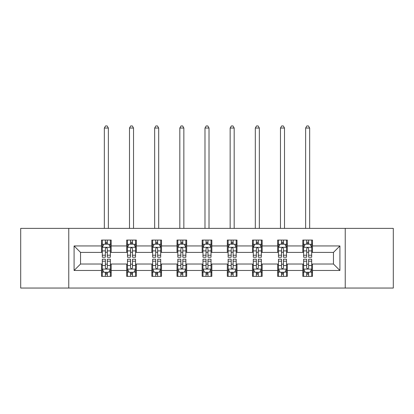 <?xml version="1.0" encoding="UTF-8"?>
<svg xmlns="http://www.w3.org/2000/svg" width="414" height="414" viewBox="0 0 414 414"><rect width="100%" height="100%" fill="white"/><g stroke="black" fill="none" stroke-linecap="round" stroke-linejoin="round"><path stroke-width="0.62" d="M345.235 288.051L393.3 288.051L393.3 228.373L345.235 228.373L345.235 288.051L68.765 288.051L68.765 228.373L20.7 228.373L20.7 288.051L68.765 288.051M345.235 228.373L68.765 228.373M312.487 245.952L312.487 240.068L302.81 240.068L302.81 245.952L287.326 245.952L287.326 240.068L277.649 240.068L277.649 245.952L262.166 245.952L262.166 240.068L252.488 240.068L252.488 245.952L236.999 245.952L236.999 240.068L227.322 240.068L227.322 245.952L211.839 245.952L211.839 240.068L202.161 240.068L202.161 245.952L186.678 245.952L186.678 240.068L177.001 240.068L177.001 245.952L161.512 245.952L161.512 240.068L151.834 240.068L151.834 245.952L136.351 245.952L136.351 240.068L126.674 240.068L126.674 245.952L111.19 245.952L111.19 240.068L101.513 240.068L101.513 245.952L74.09 245.952L74.09 270.471L80.544 264.018L101.513 264.018L101.513 276.361L111.19 276.361L111.19 264.018L126.674 264.018L126.674 276.361L136.351 276.361L136.351 264.018L151.834 264.018L151.834 276.361L161.512 276.361L161.512 264.018L177.001 264.018L177.001 276.361L186.678 276.361L186.678 264.018L202.161 264.018L202.161 276.361L211.839 276.361L211.839 264.018L227.322 264.018L227.322 276.361L236.999 276.361L236.999 264.018L252.488 264.018L252.488 276.361L262.166 276.361L262.166 264.018L277.649 264.018L277.649 276.361L287.326 276.361L287.326 264.018L302.81 264.018L302.81 276.361L312.487 276.361L312.487 264.018L333.456 264.018L333.456 252.405L312.487 252.405L312.487 245.952L339.91 245.952L339.91 270.471L312.487 270.471M302.81 270.471L287.326 270.471M277.649 270.471L262.166 270.471M252.488 270.471L236.999 270.471M227.322 270.471L211.839 270.471M202.161 270.471L186.678 270.471M177.001 270.471L161.512 270.471M151.834 270.471L136.351 270.471M126.674 270.471L111.19 270.471M101.513 270.471L74.09 270.471M302.81 245.952L302.81 252.405L287.326 252.405L287.326 245.952M277.649 245.952L277.649 252.405L262.166 252.405L262.166 245.952M252.488 245.952L252.488 252.405L236.999 252.405L236.999 245.952M227.322 245.952L227.322 252.405L211.839 252.405L211.839 245.952M202.161 245.952L202.161 252.405L186.678 252.405L186.678 245.952M177.001 245.952L177.001 252.405L161.512 252.405L161.512 245.952M151.834 245.952L151.834 252.405L136.351 252.405L136.351 245.952M126.674 245.952L126.674 252.405L111.19 252.405L111.19 245.952M101.513 245.952L101.513 252.405L80.544 252.405L74.09 245.952M80.544 252.405L80.544 264.018M339.91 270.471L333.456 264.018M333.456 252.405L339.91 245.952M101.513 244.1L102.315 244.1M105.384 244.1L107.319 244.1M110.383 244.1L111.19 244.1M101.513 252.245L102.315 252.245M105.384 252.245L107.319 252.245M110.383 252.245L111.19 252.245M101.513 264.179L102.315 264.179M105.384 264.179L107.319 264.179M110.383 264.179L111.19 264.179M101.513 272.324L102.315 272.324M105.384 272.324L107.319 272.324M110.383 272.324L111.19 272.324M126.674 264.179L127.481 264.179M130.545 264.179L132.48 264.179M135.544 264.179L136.351 264.179M126.674 272.324L127.481 272.324M130.545 272.324L132.48 272.324M135.544 272.324L136.351 272.324M126.674 244.1L127.481 244.1M130.545 244.1L132.48 244.1M135.544 244.1L136.351 244.1M126.674 252.245L127.481 252.245M130.545 252.245L132.48 252.245M135.544 252.245L136.351 252.245M151.834 264.179L152.642 264.179M155.705 264.179L157.641 264.179M160.71 264.179L161.512 264.179M151.834 272.324L152.642 272.324M155.705 272.324L157.641 272.324M160.71 272.324L161.512 272.324M151.834 244.1L152.642 244.1M155.705 244.1L157.641 244.1M160.71 244.1L161.512 244.1M151.834 252.245L152.642 252.245M155.705 252.245L157.641 252.245M160.71 252.245L161.512 252.245M177.001 264.179L177.803 264.179M180.871 264.179L182.807 264.179M185.87 264.179L186.678 264.179M177.001 272.324L177.803 272.324M180.871 272.324L182.807 272.324M185.87 272.324L186.678 272.324M177.001 244.1L177.803 244.1M180.871 244.1L182.807 244.1M185.87 244.1L186.678 244.1M177.001 252.245L177.803 252.245M180.871 252.245L182.807 252.245M185.87 252.245L186.678 252.245M202.161 264.179L202.969 264.179M206.032 264.179L207.968 264.179M211.031 264.179L211.839 264.179M202.161 272.324L202.969 272.324M206.032 272.324L207.968 272.324M211.031 272.324L211.839 272.324M202.161 244.1L202.969 244.1M206.032 244.1L207.968 244.1M211.031 244.1L211.839 244.1M202.161 252.245L202.969 252.245M206.032 252.245L207.968 252.245M211.031 252.245L211.839 252.245M227.322 264.179L228.13 264.179M231.193 264.179L233.129 264.179M236.197 264.179L236.999 264.179M227.322 272.324L228.13 272.324M231.193 272.324L233.129 272.324M236.197 272.324L236.999 272.324M227.322 244.1L228.13 244.1M231.193 244.1L233.129 244.1M236.197 244.1L236.999 244.1M227.322 252.245L228.13 252.245M231.193 252.245L233.129 252.245M236.197 252.245L236.999 252.245M252.488 264.179L253.29 264.179M256.359 264.179L258.295 264.179M261.358 264.179L262.166 264.179M252.488 272.324L253.29 272.324M256.359 272.324L258.295 272.324M261.358 272.324L262.166 272.324M252.488 244.1L253.29 244.1M256.359 244.1L258.295 244.1M261.358 244.1L262.166 244.1M252.488 252.245L253.29 252.245M256.359 252.245L258.295 252.245M261.358 252.245L262.166 252.245M277.649 264.179L278.456 264.179M281.52 264.179L283.455 264.179M286.519 264.179L287.326 264.179M277.649 272.324L278.456 272.324M281.52 272.324L283.455 272.324M286.519 272.324L287.326 272.324M277.649 244.1L278.456 244.1M281.52 244.1L283.455 244.1M286.519 244.1L287.326 244.1M277.649 252.245L278.456 252.245M281.52 252.245L283.455 252.245M286.519 252.245L287.326 252.245M302.81 264.179L303.617 264.179M306.681 264.179L308.616 264.179M311.685 264.179L312.487 264.179M302.81 272.324L303.617 272.324M306.681 272.324L308.616 272.324M311.685 272.324L312.487 272.324M302.81 244.1L303.617 244.1M306.681 244.1L308.616 244.1M311.685 244.1L312.487 244.1M302.81 252.245L303.617 252.245M306.681 252.245L308.616 252.245M311.685 252.245L312.487 252.245M107.319 242.164L105.384 242.164M110.383 255.221L107.319 255.221L107.319 257.244L110.383 257.244L110.383 247.406L108.768 244.177L103.93 244.177L102.315 247.406L102.315 257.244L105.384 257.244L105.384 255.221L102.315 255.221M102.315 247.406L102.315 240.068M110.383 247.406L110.383 240.068M105.384 244.177L105.384 240.068M107.319 240.068L107.319 244.177M107.319 255.221L107.319 248.617C106.672 247.37 106.025 247.37 105.384 248.617L105.384 255.221M108.364 228.373L108.364 128.045L104.333 128.045L104.333 228.373M104.333 128.045L105.544 125.949L107.154 125.949L108.364 128.045M105.384 274.259L107.319 274.259M102.315 261.203L105.384 261.203L105.384 259.18L102.315 259.18L102.315 269.017L103.93 272.246L108.768 272.246L110.383 269.017L110.383 259.18L107.319 259.18L107.319 261.203L110.383 261.203M110.383 269.017L110.383 276.361M102.315 269.017L102.315 276.361M107.319 272.246L107.319 276.361M105.384 276.361L105.384 272.246M105.384 261.203L105.384 267.811C106.025 269.053 106.672 269.053 107.319 267.811L107.319 261.203M132.48 242.164L130.545 242.164M135.544 255.221L132.48 255.221L132.48 257.244L135.544 257.244L135.544 247.406L133.934 244.177L129.09 244.177L127.481 247.406L127.481 257.244L130.545 257.244L130.545 255.221L127.481 255.221M127.481 247.406L127.481 240.068M135.544 247.406L135.544 240.068M130.545 244.177L130.545 240.068M132.48 240.068L132.48 244.177M132.48 255.221L132.48 248.617C131.833 247.37 131.191 247.37 130.545 248.617L130.545 255.221M133.531 228.373L133.531 128.045L129.494 128.045L129.494 228.373M129.494 128.045L130.705 125.949L132.32 125.949L133.531 128.045M157.641 242.164L155.705 242.164M160.71 255.221L157.641 255.221L157.641 257.244L160.71 257.244L160.71 247.406L159.095 244.177L154.256 244.177L152.642 247.406L152.642 257.244L155.705 257.244L155.705 255.221L152.642 255.221M152.642 247.406L152.642 240.068M160.71 247.406L160.71 240.068M155.705 244.177L155.705 240.068M157.641 240.068L157.641 244.177M157.641 255.221L157.641 248.617C156.999 247.37 156.352 247.37 155.705 248.617L155.705 255.221M158.691 228.373L158.691 128.045L154.66 128.045L154.66 228.373M154.66 128.045L155.866 125.949L157.48 125.949L158.691 128.045M130.545 274.259L132.48 274.259M127.481 261.203L130.545 261.203L130.545 259.18L127.481 259.18L127.481 269.017L129.09 272.246L133.934 272.246L135.544 269.017L135.544 259.18L132.48 259.18L132.48 261.203L135.544 261.203M135.544 269.017L135.544 276.361M127.481 269.017L127.481 276.361M132.48 272.246L132.48 276.361M130.545 276.361L130.545 272.246M130.545 261.203L130.545 267.811C131.186 269.053 131.833 269.053 132.48 267.811L132.48 261.203M155.705 274.259L157.641 274.259M152.642 261.203L155.705 261.203L155.705 259.18L152.642 259.18L152.642 269.017L154.256 272.246L159.095 272.246L160.71 269.017L160.71 259.18L157.641 259.18L157.641 261.203L160.71 261.203M160.71 269.017L160.71 276.361M152.642 269.017L152.642 276.361M157.641 272.246L157.641 276.361M155.705 276.361L155.705 272.246M155.705 261.203L155.705 267.811C156.352 269.053 156.994 269.053 157.641 267.811L157.641 261.203M182.807 242.164L180.871 242.164M185.87 255.221L182.807 255.221L182.807 257.244L185.87 257.244L185.87 247.406L184.256 244.177L179.417 244.177L177.803 247.406L177.803 257.244L180.871 257.244L180.871 255.221L177.803 255.221M177.803 247.406L177.803 240.068M185.87 247.406L185.87 240.068M180.871 244.177L180.871 240.068M182.807 240.068L182.807 244.177M182.807 255.221L182.807 248.617C182.16 247.37 181.513 247.37 180.871 248.617L180.871 255.221M183.852 228.373L183.852 128.045L179.821 128.045L179.821 228.373M179.821 128.045L181.032 125.949L182.646 125.949L183.852 128.045M207.968 242.164L206.032 242.164M211.031 255.221L207.968 255.221L207.968 257.244L211.031 257.244L211.031 247.406L209.422 244.177L204.578 244.177L202.969 247.406L202.969 257.244L206.032 257.244L206.032 255.221L202.969 255.221M202.969 247.406L202.969 240.068M211.031 247.406L211.031 240.068M206.032 244.177L206.032 240.068M207.968 240.068L207.968 244.177M207.968 255.221L207.968 248.617C207.326 247.37 206.679 247.37 206.032 248.617L206.032 255.221M209.018 228.373L209.018 128.045L204.982 128.045L204.982 228.373M204.982 128.045L206.193 125.949L207.807 125.949L209.018 128.045M233.129 242.164L231.193 242.164M236.197 255.221L233.129 255.221L233.129 257.244L236.197 257.244L236.197 247.406L234.583 244.177L229.744 244.177L228.13 247.406L228.13 257.244L231.193 257.244L231.193 255.221L228.13 255.221M228.13 247.406L228.13 240.068M236.197 247.406L236.197 240.068M231.193 244.177L231.193 240.068M233.129 240.068L233.129 244.177M233.129 255.221L233.129 248.617C232.487 247.37 231.84 247.37 231.193 248.617L231.193 255.221M234.179 228.373L234.179 128.045L230.148 128.045L230.148 228.373M230.148 128.045L231.354 125.949L232.968 125.949L234.179 128.045M180.871 274.259L182.807 274.259M177.803 261.203L180.871 261.203L180.871 259.18L177.803 259.18L177.803 269.017L179.417 272.246L184.256 272.246L185.87 269.017L185.87 259.18L182.807 259.18L182.807 261.203L185.87 261.203M185.87 269.017L185.87 276.361M177.803 269.017L177.803 276.361M182.807 272.246L182.807 276.361M180.871 276.361L180.871 272.246M180.871 261.203L180.871 267.811C181.513 269.053 182.16 269.053 182.807 267.811L182.807 261.203M206.032 274.259L207.968 274.259M202.969 261.203L206.032 261.203L206.032 259.18L202.969 259.18L202.969 269.017L204.578 272.246L209.422 272.246L211.031 269.017L211.031 259.18L207.968 259.18L207.968 261.203L211.031 261.203M211.031 269.017L211.031 276.361M202.969 269.017L202.969 276.361M207.968 272.246L207.968 276.361M206.032 276.361L206.032 272.246M206.032 261.203L206.032 267.811C206.674 269.053 207.321 269.053 207.968 267.811L207.968 261.203M231.193 274.259L233.129 274.259M228.13 261.203L231.193 261.203L231.193 259.18L228.13 259.18L228.13 269.017L229.744 272.246L234.583 272.246L236.197 269.017L236.197 259.18L233.129 259.18L233.129 261.203L236.197 261.203M236.197 269.017L236.197 276.361M228.13 269.017L228.13 276.361M233.129 272.246L233.129 276.361M231.193 276.361L231.193 272.246M231.193 261.203L231.193 267.811C231.84 269.053 232.487 269.053 233.129 267.811L233.129 261.203M258.295 242.164L256.359 242.164M261.358 255.221L258.295 255.221L258.295 257.244L261.358 257.244L261.358 247.406L259.744 244.177L254.905 244.177L253.29 247.406L253.29 257.244L256.359 257.244L256.359 255.221L253.29 255.221M253.29 247.406L253.29 240.068M261.358 247.406L261.358 240.068M256.359 244.177L256.359 240.068M258.295 240.068L258.295 244.177M258.295 255.221L258.295 248.617C257.648 247.37 257.006 247.37 256.359 248.617L256.359 255.221M259.34 228.373L259.34 128.045L255.309 128.045L255.309 228.373M255.309 128.045L256.52 125.949L258.134 125.949L259.34 128.045M256.359 274.259L258.295 274.259M253.29 261.203L256.359 261.203L256.359 259.18L253.29 259.18L253.29 269.017L254.905 272.246L259.744 272.246L261.358 269.017L261.358 259.18L258.295 259.18L258.295 261.203L261.358 261.203M261.358 269.017L261.358 276.361M253.29 269.017L253.29 276.361M258.295 272.246L258.295 276.361M256.359 276.361L256.359 272.246M256.359 261.203L256.359 267.811C257.001 269.053 257.648 269.053 258.295 267.811L258.295 261.203M283.455 242.164L281.52 242.164M286.519 255.221L283.455 255.221L283.455 257.244L286.519 257.244L286.519 247.406L284.91 244.177L280.066 244.177L278.456 247.406L278.456 257.244L281.52 257.244L281.52 255.221L278.456 255.221M278.456 247.406L278.456 240.068M286.519 247.406L286.519 240.068M281.52 244.177L281.52 240.068M283.455 240.068L283.455 244.177M283.455 255.221L283.455 248.617C282.814 247.37 282.167 247.37 281.52 248.617L281.52 255.221M284.506 228.373L284.506 128.045L280.469 128.045L280.469 228.373M280.469 128.045L281.68 125.949L283.295 125.949L284.506 128.045M281.52 274.259L283.455 274.259M278.456 261.203L281.52 261.203L281.52 259.18L278.456 259.18L278.456 269.017L280.066 272.246L284.91 272.246L286.519 269.017L286.519 259.18L283.455 259.18L283.455 261.203L286.519 261.203M286.519 269.017L286.519 276.361M278.456 269.017L278.456 276.361M283.455 272.246L283.455 276.361M281.52 276.361L281.52 272.246M281.52 261.203L281.52 267.811C282.167 269.053 282.809 269.053 283.455 267.811L283.455 261.203M308.616 242.164L306.681 242.164M311.685 255.221L308.616 255.221L308.616 257.244L311.685 257.244L311.685 247.406L310.07 244.177L305.232 244.177L303.617 247.406L303.617 257.244L306.681 257.244L306.681 255.221L303.617 255.221M303.617 247.406L303.617 240.068M311.685 247.406L311.685 240.068M306.681 244.177L306.681 240.068M308.616 240.068L308.616 244.177M308.616 255.221L308.616 248.617C307.975 247.37 307.328 247.37 306.681 248.617L306.681 255.221M309.667 228.373L309.667 128.045L305.635 128.045L305.635 228.373M305.635 128.045L306.846 125.949L308.456 125.949L309.667 128.045M306.681 274.259L308.616 274.259M303.617 261.203L306.681 261.203L306.681 259.18L303.617 259.18L303.617 269.017L305.232 272.246L310.07 272.246L311.685 269.017L311.685 259.18L308.616 259.18L308.616 261.203L311.685 261.203M311.685 269.017L311.685 276.361M303.617 269.017L303.617 276.361M308.616 272.246L308.616 276.361M306.681 276.361L306.681 272.246M306.681 261.203L306.681 267.811C307.328 269.053 307.975 269.053 308.616 267.811L308.616 261.203M110.341 247.324L102.356 247.324M102.315 244.374L103.831 244.374M108.866 244.374L110.383 244.374M105.384 250.9L102.315 250.9M110.383 250.9L107.319 250.9M107.319 243.189L105.384 243.189M102.356 269.1L110.341 269.1M110.383 272.05L108.866 272.05M103.831 272.05L102.315 272.05M107.319 265.524L110.383 265.524M102.315 265.524L105.384 265.524M105.384 273.235L107.319 273.235M135.502 247.324L127.522 247.324M127.481 244.374L128.997 244.374M134.027 244.374L135.544 244.374M130.545 250.9L127.481 250.9M135.544 250.9L132.48 250.9M132.48 243.189L130.545 243.189M160.668 247.324L152.683 247.324M152.642 244.374L154.158 244.374M159.193 244.374L160.71 244.374M155.705 250.9L152.642 250.9M160.71 250.9L157.641 250.9M157.641 243.189L155.705 243.189M127.522 269.1L135.502 269.1M135.544 272.05L134.027 272.05M128.997 272.05L127.481 272.05M132.48 265.524L135.544 265.524M127.481 265.524L130.545 265.524M130.545 273.235L132.48 273.235M152.683 269.1L160.668 269.1M160.71 272.05L159.193 272.05M154.158 272.05L152.642 272.05M157.641 265.524L160.71 265.524M152.642 265.524L155.705 265.524M155.705 273.235L157.641 273.235M185.829 247.324L177.844 247.324M177.803 244.374L179.319 244.374M184.354 244.374L185.87 244.374M180.871 250.9L177.803 250.9M185.87 250.9L182.807 250.9M182.807 243.189L180.871 243.189M210.99 247.324L203.01 247.324M202.969 244.374L204.485 244.374M209.515 244.374L211.031 244.374M206.032 250.9L202.969 250.9M211.031 250.9L207.968 250.9M207.968 243.189L206.032 243.189M236.156 247.324L228.171 247.324M228.13 244.374L229.646 244.374M234.681 244.374L236.197 244.374M231.193 250.9L228.13 250.9M236.197 250.9L233.129 250.9M233.129 243.189L231.193 243.189M177.844 269.1L185.829 269.1M185.87 272.05L184.354 272.05M179.319 272.05L177.803 272.05M182.807 265.524L185.87 265.524M177.803 265.524L180.871 265.524M180.871 273.235L182.807 273.235M203.01 269.1L210.99 269.1M211.031 272.05L209.515 272.05M204.485 272.05L202.969 272.05M207.968 265.524L211.031 265.524M202.969 265.524L206.032 265.524M206.032 273.235L207.968 273.235M228.171 269.1L236.156 269.1M236.197 272.05L234.681 272.05M229.646 272.05L228.13 272.05M233.129 265.524L236.197 265.524M228.13 265.524L231.193 265.524M231.193 273.235L233.129 273.235M261.317 247.324L253.332 247.324M253.29 244.374L254.807 244.374M259.842 244.374L261.358 244.374M256.359 250.9L253.29 250.9M261.358 250.9L258.295 250.9M258.295 243.189L256.359 243.189M253.332 269.1L261.317 269.1M261.358 272.05L259.842 272.05M254.807 272.05L253.29 272.05M258.295 265.524L261.358 265.524M253.29 265.524L256.359 265.524M256.359 273.235L258.295 273.235M286.478 247.324L278.498 247.324M278.456 244.374L279.973 244.374M285.003 244.374L286.519 244.374M281.52 250.9L278.456 250.9M286.519 250.9L283.455 250.9M283.455 243.189L281.52 243.189M278.498 269.1L286.478 269.1M286.519 272.05L285.003 272.05M279.973 272.05L278.456 272.05M283.455 265.524L286.519 265.524M278.456 265.524L281.52 265.524M281.52 273.235L283.455 273.235M311.644 247.324L303.659 247.324M303.617 244.374L305.134 244.374M310.169 244.374L311.685 244.374M306.681 250.9L303.617 250.9M311.685 250.9L308.616 250.9M308.616 243.189L306.681 243.189M303.659 269.1L311.644 269.1M311.685 272.05L310.169 272.05M305.134 272.05L303.617 272.05M308.616 265.524L311.685 265.524M303.617 265.524L306.681 265.524M306.681 273.235L308.616 273.235"/></g></svg>
